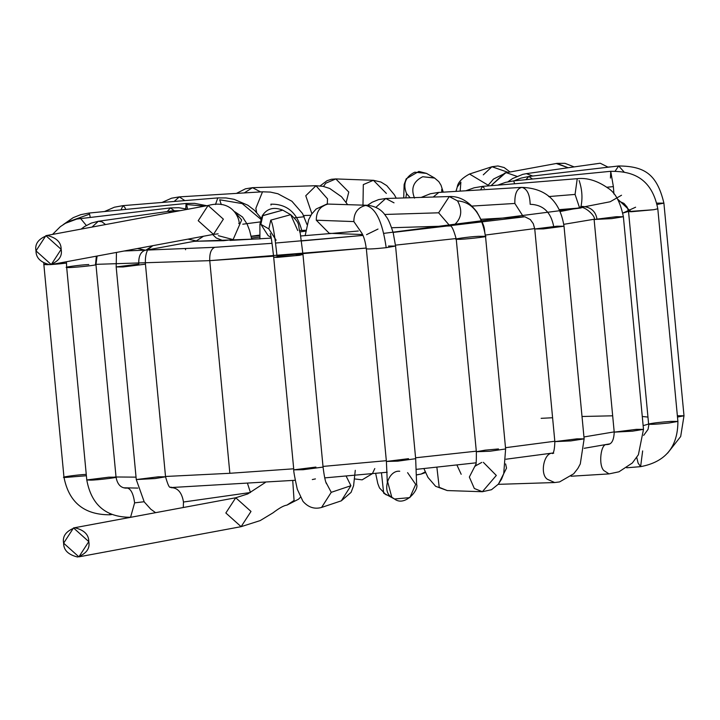 <?xml version="1.0" encoding="UTF-8"?>
<svg xmlns="http://www.w3.org/2000/svg" width="720" height="720" viewBox="0 0 720 720"><rect width="100%" height="100%" fill="white"/><g stroke="black" fill="none" stroke-linecap="round" stroke-linejoin="round"><path stroke-width="1.08" d="M63.63 543.168C63.567 550.125 68.22 554.733 77.589 557.01C86.418 553.617 90.153 548.487 88.785 541.62C88.839 534.663 84.186 530.055 74.826 527.778C65.997 531.171 62.262 536.301 63.63 543.168L73.512 527.94L88.785 541.62L78.894 556.848L63.63 543.168M78.894 556.848L241.11 526.671L251.001 511.443L235.737 497.763L251.001 511.443L241.11 526.671L225.846 512.991L235.737 497.763L73.512 527.94M300.402 497.295L298.476 499.239L286.884 505.143L294.066 500.481L292.734 480.465L294.066 500.481L286.884 505.143C283.887 505.494 279.252 508.068 272.988 512.856L260.19 520.587L241.11 526.671M212.67 234.54L216.279 238.005L223.317 240.732L233.109 239.589L241.668 219.978L235.863 213.138L241.668 219.978L233.109 239.589L218.34 235.683M247.599 483.678L250.434 492.516L183.474 502.02L183.285 507.519L183.474 502.02L250.434 492.507L247.599 483.678M171.756 487.773L172.449 487.71C178.353 488.457 182.025 493.227 183.474 502.02C182.025 493.227 178.353 488.457 172.449 487.71L171.666 487.782C170.334 485.019 170.19 492.876 165.546 476.802L155.16 478.548L136.269 479.565L158.4 476.793L165.546 476.802L155.16 478.548L136.269 479.565L144.234 501.921L150.786 509.202L155.592 512.676M136.269 479.565L116.172 266.931L123.066 266.958L145.449 264.168L123.066 266.958L116.172 266.931L138.798 264.123C138.429 256.689 140.436 252.099 144.846 250.362C140.436 252.099 138.429 256.689 138.798 264.123M147.699 249.678L152.829 245.673L145.737 250.245L137.52 248.517M147.564 249.903L196.335 240.93L203.508 236.241L196.335 240.93L188.001 239.13M196.11 240.966L198.423 241.254M144.108 501.741L134.622 502.857L130.563 517.266L134.622 502.857L144.108 501.741M66.429 261.738L66.672 267.309L67.797 267.507C69.696 268.002 95.481 265.473 95.508 264.78L95.949 264.537L95.508 264.78C95.481 265.473 69.696 268.002 67.797 267.507L66.672 267.309L86.778 479.943L90.405 480.123C96.894 480.267 124.443 476.721 114.858 476.982C124.443 476.721 96.894 480.267 90.405 480.123L86.778 479.943L108.9 477.171L116.046 477.18C117.333 484.182 120.609 487.827 125.883 488.124L127.467 488.052C131.04 489.096 133.425 494.037 134.622 502.857C133.425 494.037 131.04 489.096 127.467 488.052L128.187 487.944M67.797 267.507C60.327 267.66 79.866 264.888 88.803 264.528M95.508 264.78L96.345 256.176L95.508 264.78M105.552 224.559L101.961 221.814L98.325 221.274L101.961 221.814L105.552 224.559M175.959 211.464L172.161 210.852L175.959 211.464M92.007 227.079L98.325 221.274L91.287 223.092L84.528 226.557L81.144 229.095M168.255 212.895L172.161 210.852L98.325 221.274M109.908 513.864L109.566 514.791L109.908 513.864M66.213 477.387L86.382 475.74L66.213 477.387C56.034 477.837 76.437 474.768 86.085 474.408L86.247 474.399M66.465 263.079L51.471 264.528L59.778 263.835L59.715 262.989L59.778 263.835L66.465 263.079M111.546 514.593L109.566 514.791C84.051 514.791 68.841 502.254 63.963 477.18L43.857 264.546L48.267 264.699L44.226 264.33M86.31 225.45L80.55 218.439L86.31 225.45M174.186 210.618L170.397 207.918L174.186 210.618M167.292 211.536L170.397 207.918L76.77 219.06L65.466 223.29L60.372 226.62L52.533 234.423M69.381 221.391L89.568 214.128L89.028 213.057L89.568 214.128L69.381 221.391M90.252 217.305L89.568 214.128L90.252 217.305M187.551 209.169L186.084 203.472L186.624 204.543L204.795 206.1L186.624 204.543L187.551 209.169M185.742 208.728L186.084 203.472L89.028 213.057L80.775 214.659L73.206 217.656L63.153 224.667M104.499 211.527L114.39 207.216L123.021 205.632L120.978 209.898L123.021 205.632L124.92 207.495L125.712 209.43M215.478 204.516L217.8 197.919L215.478 204.516M219.699 199.782L242.199 203.589L260.802 219.231L242.199 203.589L219.699 199.782L221.283 204.606M251.514 237.987L259.848 237.105L251.514 237.987M251.181 236.421L259.785 235.71M161.982 202.464L171.567 198.198L179.298 196.884L174.15 201.474L179.298 196.884L184.833 200.601M256.626 212.418L255.843 208.332L262.512 191.808L255.843 208.332L256.626 212.418M270.909 204.174C286.911 203.904 297.189 212.652 301.725 230.4C297.189 212.652 286.911 203.904 270.909 204.174L271.008 205.083M299.988 231.93L305.622 231.129L299.988 231.93M299.718 230.526L305.748 230.256M236.439 193.401L245.43 188.82L252.468 187.677L244.233 192.924L252.468 187.677L260.649 191.925M252.468 187.677L315.972 185.724L305.766 195.741L311.886 213.75L305.766 195.741L315.972 185.724L327.519 198.855L327.303 204.057M320.139 185.886L327.033 180.702L331.371 179.289L335.817 178.929L325.737 183.231L323.478 186.435L325.737 183.231L335.808 178.929L348.786 192.042L346.149 202.365M335.817 178.929L373.392 180.297L363.312 184.599L362.979 205.128L363.312 184.599L373.392 180.297L386.361 193.401M416.745 474.894L421.101 474.075L425.196 471.888L421.101 474.075L416.745 474.804M405.828 197.883L406.548 193.59C402.678 183.942 405.405 176.805 414.738 172.197L426.501 173.385L414.738 172.197C405.405 176.805 402.678 183.942 406.548 193.59L405.828 197.883M410.175 197.748L406.548 193.59L410.175 197.748M441.774 189.27L441.756 192.249M403.722 197.946L404.136 184.518L406.233 178.776L418.86 171.423L426.501 173.385L434.475 177.939L422.712 176.742C413.379 181.359 410.652 188.487 414.522 198.135C410.652 188.487 413.379 181.359 422.712 176.742L434.7 178.074M483.291 174.843L491.949 166.734L508.104 172.359L491.949 166.734L497.934 165.96L504.171 167.553L510.039 171.999M460.161 191.124L460.881 182.133L457.254 187.011L456.03 191.385L457.263 186.993M455.94 191.385L457.254 187.011C457.902 182.412 461.997 178.083 469.539 174.024L488.079 185.175L469.539 174.024L491.949 166.734M556.272 163.512L568.179 167.751L556.911 163.377L506.313 172.692L516.906 176.337L506.313 172.692L504.819 173.007L490.977 185.697L505.674 172.827M611.298 166.833L607.905 167.067L611.298 166.833M600.21 163.224L607.905 167.067L600.21 163.224L526.374 173.655L532.737 176.031L526.374 173.655L522.756 174.357L512.595 178.542L507.933 181.782M677.367 415.737L684 415.782L677.493 417.06L684 415.782L680.679 436.518L667.593 453.177M656.865 203.13L663.903 203.139L657.162 204.453L663.903 203.139L684 415.782M615.159 171.081L618.678 165.969L624.087 171.981L618.678 165.969C644.22 166.221 656.919 173.79 663.903 203.139M525.888 179.676L528.831 176.49L532.512 179.028L528.831 176.49L618.678 165.969M642.654 450.909L640.611 466.65L638.109 463.095L636.75 457.461L638.109 463.095L640.611 466.65L626.679 467.784M643.662 435.375L648.063 429.363L648.99 423.963C653.184 423.009 660.438 422.154 670.752 421.407L677.898 421.416L669.042 422.991C655.866 424.35 649.188 424.674 648.99 423.963C649.188 424.674 655.866 424.35 669.042 422.991L677.898 421.416C677.871 446.931 665.442 462.015 640.611 466.65M610.452 178.047L610.731 171.297C625.923 171.342 650.934 173.205 657.801 208.773L653.877 209.7L628.533 211.545L631.152 211.752L617.436 198.918L631.152 211.752L653.877 209.7L657.801 208.773L677.898 421.416M610.731 171.297L613.377 186.615L613.917 194.004L613.377 186.615L606.861 187.254L613.377 186.615L610.731 171.297L513.675 180.882L514.638 183.771L513.675 180.882L505.593 182.349L497.727 185.148M605.52 444.654L607.869 444.474C611.775 444.132 613.89 440.019 614.214 432.135L632.448 431.181L643.491 429.363L632.448 431.181L614.214 432.135L636.336 429.354L643.491 429.363L638.388 454.761L632.34 462.987L618.975 471.798L609.048 473.895L603.828 470.538C598.248 465.309 600.759 443.142 606.762 444.609L607.869 444.474L606.762 444.609C600.759 443.142 598.248 465.309 603.828 470.538L609.048 473.895L571.068 476.235M616.239 216.72L623.385 216.729L611.685 218.619L594.117 219.492L616.239 216.72M596.925 218.754C595.458 210.708 590.148 206.577 581.013 206.379C590.148 206.577 595.458 210.708 596.925 218.754M484.371 188.262L482.463 186.39L480.555 189.882L482.463 186.39L577.242 178.677L575.064 194.427L579.627 207.99L575.064 194.427L548.703 196.569L575.064 194.427L577.242 178.677C587.097 177.57 597.303 180.684 607.86 188.037C615.15 192.366 620.325 201.933 623.385 216.729L611.685 218.619L594.117 219.492L614.214 432.135M579.15 180.558C582.102 189.351 582.723 197.964 581.013 206.379L579.627 207.99C583.389 204.534 596.628 216.783 594.117 219.492M505.62 463.923L506.52 468.153L498.528 483.93M553.725 453.15L552.375 453.546C553.761 453.168 554.589 449.199 554.85 441.621L570.825 440.91L584.127 438.858L570.825 440.91L554.85 441.621L576.972 438.849L584.127 438.858L580.284 463.95L577.845 468.477L573.714 473.778L559.584 481.914L554.67 482.544L547.389 479.286C539.469 474.165 544.104 451.908 552.816 453.231C544.104 451.908 539.469 474.165 547.389 479.286L554.661 482.544L498.195 484.344M556.875 226.215L564.021 226.224L543.456 228.897L534.753 228.987L556.875 226.215M553.68 226.431C550.908 212.094 543.069 204.714 530.163 204.3C543.069 204.714 550.908 212.094 553.68 226.431M522.027 187.38L521.559 187.38L522.027 187.38C516.978 188.343 514.584 193.698 514.854 203.454L523.35 216.729L514.854 203.454L471.978 206.073L514.854 203.454C514.584 193.698 516.978 188.343 522.027 187.38C527.157 188.901 529.866 194.535 530.163 204.3M554.85 441.621L534.753 228.987L543.456 228.897L564.021 226.224L584.127 438.858M438.813 192.456L433.206 197.046L438.813 192.456M456.903 465.003L461.187 474.282M423.9 468.567L427.986 477.441L435.618 486.297L447.255 490.563L439.209 487.323L436.869 467.19L439.209 487.323L447.255 490.563L482.373 491.724L474.327 488.484L469.341 477.054L475.74 464.571L469.341 477.054L474.327 488.484L482.382 491.724M483.345 462.33L496.314 475.443L482.373 491.724L491.499 489.708L498.33 484.182L501.57 479.124L503.73 473.643L505.62 448.956L490.023 451.233L476.352 451.728L485.217 450.153L498.474 448.947M481.77 462.402L475.245 466.029C476.073 466.686 476.442 461.916 476.352 451.728L490.023 451.233L505.62 448.956L485.523 236.322C483.372 227.727 486.954 229.887 476.874 211.923C468.585 201.132 459.387 196.011 449.28 196.551L438.633 212.805L449.928 225.936L438.633 212.805L384.579 214.47L438.633 212.805L449.28 196.551L457.524 200.889C472.194 201.978 481.527 213.777 485.514 236.304C489.483 236.637 461.988 239.67 458.289 239.301L456.246 239.094L458.289 239.301C448.569 239.697 468.846 236.682 478.377 236.313L485.514 236.304C481.527 213.777 472.194 201.978 457.524 200.889C462.582 210.132 461.637 218.007 454.707 224.514M458.289 239.301C461.988 239.67 489.483 236.637 485.514 236.304M450.18 225.936L449.838 225.909C451.512 225.18 453.645 229.581 456.246 239.094L476.352 451.728M449.28 196.551L385.776 198.495L375.903 207.324L385.776 198.495L394.02 202.833M386.397 494.919L383.67 493.146L381.456 472.806L383.67 493.146L394.515 499.005L391.788 497.223L387.396 480.807M407.592 472.662L415.692 484.416L409.833 497.628L394.515 499.005L391.788 497.223C381.492 492.021 388.287 469.827 399.735 471.249L399.735 471.249M387.306 482.229L386.397 461.448L397.8 461.151L415.665 458.685L397.8 461.151L386.397 461.448L408.519 458.676M388.422 246.042L395.568 246.051L386.199 247.68C374.301 248.913 367.686 249.264 366.345 248.742C367.686 249.264 374.301 248.913 386.199 247.68C382.437 221.553 375.579 207.468 365.607 205.434C357.768 207.468 353.853 212.85 353.862 221.58L362.124 233.586L353.862 221.58L316.287 220.212L329.256 233.316L316.287 220.212L353.862 221.58C353.853 212.85 357.768 207.468 365.607 205.434C375.579 207.468 382.437 221.553 386.199 247.68L395.568 246.051L415.665 458.685L416.628 484.506C419.229 489.645 404.829 507.105 394.515 499.005M386.397 461.448L366.345 248.742M321.246 207.261L326.673 204.138L328.032 204.066C320.184 206.1 316.269 211.482 316.287 220.212C316.269 211.482 320.184 206.1 328.032 204.066L367.911 205.299C376.182 206.37 382.248 210.114 386.1 216.531C388.017 218.583 390.375 223.992 393.192 232.758L395.568 246.051M378.009 229.05L366.543 234.675M355.284 470.331L353.583 485.73L351.09 492.354L341.316 500.832L321.642 507.429L331.245 492.327L325.872 482.148L331.245 492.327L350.919 485.721L346.122 476.055L350.919 485.721L341.316 500.832L350.919 485.721L331.245 492.327L321.57 507.456M321.642 507.429C314.523 509.436 308.304 507.411 302.967 501.336L297.297 489.276C294.597 476.991 293.436 470.511 293.796 469.845L303.003 469.719L323.064 467.082L303.003 469.719L293.796 469.845L315.918 467.073M295.812 254.43L302.967 254.439L299.493 255.294L273.69 257.211L277.146 257.391C274.824 235.107 272.691 222.696 270.756 220.149L268.848 228.897L276.147 240.228M276.084 240.192L268.848 228.897L270.756 220.149L290.718 214.686L270.756 220.149C272.691 222.696 274.824 235.107 277.146 257.391L299.493 255.294L302.967 254.439L323.064 467.082C324.207 476.172 325.359 481.743 326.52 483.804M302.967 254.439L300.267 233.46C297.279 223.938 301.392 224.586 290.718 214.686L297.747 230.535M268.848 228.897L260.874 224.343L268.173 235.674L260.874 224.343L268.848 228.897M290.718 214.686L282.744 210.141L262.782 215.595L260.874 224.343L262.782 215.595L262.242 215.847L282.744 210.141C273.708 206.604 266.877 208.512 262.242 215.847L259.893 224.244L259.929 238.842M198.216 220.707L208.107 205.479L223.371 219.159L213.48 234.387L198.216 220.707M36 250.884C35.937 257.841 40.59 262.449 49.959 264.726C58.788 261.324 62.523 256.194 61.155 249.336C61.218 242.379 56.565 237.771 47.196 235.494C38.367 238.887 34.632 244.017 36 250.884L45.891 235.656L61.155 249.336L51.264 264.564L36 250.884M51.264 264.564L213.48 234.387L223.371 219.159L208.107 205.479C236.295 197.919 240.759 224.928 238.752 223.578M277.002 255.897L366.219 248.058L209.754 260.649L95.931 264.348L209.754 260.649L229.851 473.292L293.697 468.801L229.851 473.292L209.754 260.649L273.591 256.167M628.515 211.392L622.872 213.066L635.616 207.207M594.09 219.249L563.805 224.325L594.09 219.249M534.708 228.6L485.388 235.062L534.708 228.6M456.192 238.545L395.478 245.142L456.192 238.545M323.001 466.425L386.325 460.692L323.001 466.425M415.584 457.785L476.298 451.179L415.584 457.785M505.503 447.696L554.814 441.243L505.503 447.696M583.947 436.959L614.196 431.883L583.947 436.959M643.14 425.664L648.621 424.035L643.14 425.664M116.028 476.982L136.044 477.144L116.028 476.982M165.519 476.478L229.851 473.292L165.519 476.478M259.767 235.089L251.136 236.241L259.767 235.089M214.839 247.311L272.061 243.315L214.839 247.311L124.11 251.01L214.839 247.311C211.149 248.787 209.457 253.233 209.754 260.649C209.457 253.233 211.149 248.787 214.839 247.311M301.419 240.957L363.06 235.404L275.544 243.045M393.093 232.416L524.817 216.783M560.061 211.536L610.164 201.762L621.531 195.237M260.388 238.842L194.184 241.326L260.388 238.842M246.906 223.65L260.856 221.832M294.561 217.809L304.218 216.738M331.965 233.415L358.308 230.994M260.181 221.922L242.775 224.208M581.202 207.945L383.841 233.361M541.134 418.338L552.591 417.744M582.012 416.493L612.675 415.809M642.267 416.493L647.955 417.069M265.32 482.481L247.779 493.929L235.737 497.763M234.936 211.815L242.541 217.026L247.149 224.172L249.57 230.427L251.784 239.328M148.032 249.219C145.917 252.945 145.053 257.922 145.449 264.168L165.546 476.802M116.172 266.931L116.46 252.432M131.436 517.167L130.563 517.266C105.957 517.383 91.368 504.936 86.778 479.943M97.101 256.041L95.949 264.537L116.046 477.18M172.161 210.852L180.36 210.645M43.857 264.546L43.758 263.304M170.397 207.918L178.677 207.711L187.848 209.25M186.084 203.472L194.58 203.346L206.811 205.722M123.021 205.632L217.8 197.919L226.089 197.946L234.045 199.305L247.887 205.245L254.61 210.42L261.162 218.16M179.298 196.884L262.512 191.808L270.333 192.078L277.875 193.752L291.915 201.258L302.544 213.543L306.981 224.523M310.878 215.298L303.615 215.523M315.972 185.724L323.091 186.345L329.706 188.469L341.505 196.74L347.589 204.561M354.762 478.962L362.151 479.844L372.384 473.661M372.402 473.643L374.796 468.549M373.392 180.297L380.943 182.034L386.802 185.661L394.38 194.787L396.207 198.18M421.101 474.075L425.511 472.599M434.475 177.939L438.813 181.647L441.009 185.202L443.241 192.159M414.36 197.622L414.153 197.127L414.306 197.622M556.938 163.368L565.02 163.332L574.146 166.905M506.313 172.692L493.488 179.064L487.539 185.976M528.831 176.49L521.019 178.11L513.954 180.855M648.63 424.179L628.533 211.545L627.183 207.171L623.997 203.436L618.561 200.871M643.491 429.363L623.385 216.729M579.627 207.99L559.134 209.655M482.463 186.39L474.138 187.794L465.813 190.782M552.699 453.186L551.313 453.231M421.155 197.415L430.353 193.752L438.345 192.456L521.559 187.38C545.832 188.064 559.989 201.015 564.021 226.224M481.041 219.312L524.871 216.783L530.307 219.546L533.322 223.767L534.753 228.987M449.937 225.945L391.626 227.736M385.776 198.495L378.675 199.584L372.15 202.23L367.542 205.29M375.651 473.355L377.793 483.543L379.494 487.953L385.893 494.658M366.291 248.814C365.4 241.641 363.816 236.286 361.548 232.749M362.646 234.531L329.256 233.316M326.673 204.138L316.143 209.016L311.661 214.083L308.673 219.663L305.154 235.638M312.291 479.556L315.432 478.908M293.796 469.845L273.69 257.211C272.061 242.757 270.918 234.882 270.252 233.577M271.089 237.339L268.173 235.674M213.48 234.387L218.142 233.838M45.891 235.656L208.107 205.479M185.571 249.75L185.472 248.976M194.607 241.245L223.119 240.705M230.004 240.426L271.233 238.122M331.821 233.415L300.69 235.989M609.399 443.934L584.208 448.29M552.825 453.015L505.944 459.225M476.118 462.816L416.493 469.332M387.207 472.248L324.72 477.891M295.209 480.276L170.91 487.557M137.826 488.088L123.858 487.8"/></g></svg>

